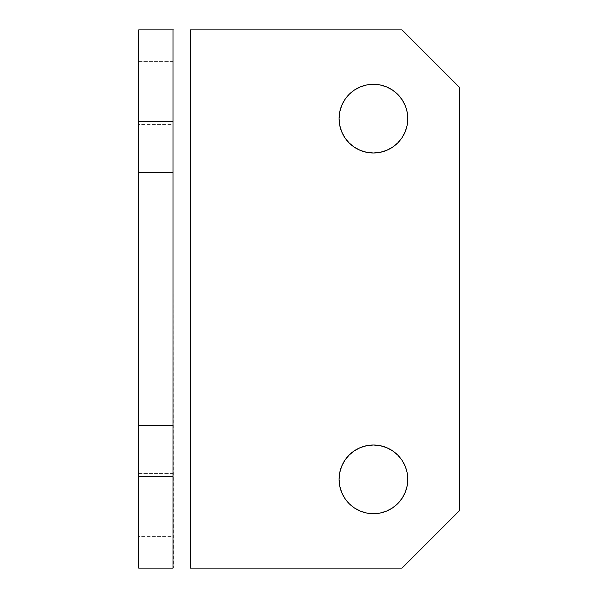 <?xml version="1.0" encoding="UTF-8"?>
<svg xmlns="http://www.w3.org/2000/svg" width="598" height="598" viewBox="0 0 598 598"><rect width="100%" height="100%" fill="white"/><g stroke="black" fill="none" stroke-linecap="round" stroke-linejoin="round"><path stroke-width="0.45" stroke-dasharray="2.99 2.24" d="M138.684 124.369L138.684 61.392L173.039 61.392L173.039 124.369L138.684 124.369L138.684 123.764L138.684 124.369L173.039 124.369L173.039 61.392L173.039 124.369L173.039 61.392L138.684 61.392L138.684 124.369M138.684 536.608L138.684 473.631L173.039 473.631L173.039 536.608L138.684 536.608L138.684 536.002L138.684 536.608L173.039 536.608L173.039 473.631L173.039 536.608L173.039 473.631L138.684 473.631L138.684 536.608M360.288 447.618L366.731 445.66L373.429 445.002A34.355 34.355 0 0 0 339.081 479.357A34.355 34.355 0 0 0 373.429 513.704L366.731 513.047L360.288 511.096L354.345 507.919M360.288 86.904L366.731 84.953L373.429 84.296A34.355 34.355 0 0 0 339.081 118.643A34.355 34.355 0 0 0 373.429 152.998L366.731 152.341L360.288 150.382L354.345 147.213M138.684 180.94L138.684 221.731M138.684 358.583L138.684 417.06M173.039 568.1L138.684 568.1L138.684 29.9L173.039 29.9L173.039 568.1L173.039 29.9L402.058 29.9L459.316 87.159L459.316 510.841L402.058 568.1L138.684 568.1L138.684 29.9L173.039 29.9L173.039 568.1L402.058 568.1L459.316 510.841L459.316 87.159L402.058 29.9L173.039 29.9L173.368 568.1M349.142 503.643L344.867 498.44L341.697 492.498L339.739 486.054L339.081 479.357L339.739 472.652L341.697 466.208L344.867 460.266L349.142 455.063L354.345 450.787M380.134 445.66L386.577 447.618L392.52 450.787L397.722 455.063L401.998 460.266L405.167 466.208M405.594 467.285L407.126 472.652L407.784 479.357L407.126 486.054L405.167 492.498L401.998 498.44L397.722 503.643L392.52 507.919L386.577 511.096L380.134 513.047M349.142 142.937L344.867 137.734L341.697 131.792L339.739 125.348L339.081 118.643L339.739 111.946L341.697 105.502L344.867 99.56L349.142 94.357L354.345 90.081M380.134 84.953L386.577 86.904L392.52 90.081L397.722 94.357L401.998 99.56L405.167 105.502M405.594 106.579L407.126 111.946L407.784 118.643L407.126 125.348L405.167 131.792L401.998 137.734L397.722 142.937L392.52 147.213L386.577 150.382L380.134 152.341L373.429 152.998A34.355 34.355 0 0 0 407.784 118.643A34.355 34.355 0 0 0 373.429 84.296M173.039 417.06L173.039 376.269M173.039 239.417L173.039 180.94M373.429 513.704A34.355 34.355 0 0 0 407.784 479.357A34.355 34.355 0 0 0 373.429 445.002"/><path stroke-width="0.9" d="M354.345 507.919L349.142 503.643L354.345 507.919L360.288 511.096L366.731 513.047L373.429 513.704L380.134 513.047L373.429 513.704A34.355 34.355 0 0 1 339.081 479.357A34.355 34.355 0 0 1 373.429 445.002L380.134 445.66L373.429 445.002L366.731 445.66L360.288 447.618L354.345 450.787L360.288 447.618M354.345 147.213L349.142 142.937L354.345 147.213L360.288 150.382L366.731 152.341L373.429 152.998A34.355 34.355 0 0 1 339.081 118.643A34.355 34.355 0 0 1 373.429 84.296L380.134 84.953L373.429 84.296L366.731 84.953L360.288 86.904L354.345 90.081L360.288 86.904M173.039 180.94L173.039 29.9L138.684 29.9L138.684 121.506L173.039 121.506L173.039 172.486L138.684 172.486L138.684 121.506L138.684 180.94M138.684 221.731L138.684 358.583M138.684 417.06L138.684 568.1L173.039 568.1L173.039 417.06M380.134 513.047L386.577 511.096L392.52 507.919L397.722 503.643L401.998 498.44L405.167 492.498L407.126 486.054L407.784 479.357L407.126 472.652L405.594 467.285M373.429 84.296A34.355 34.355 0 0 1 407.784 118.643A34.355 34.355 0 0 1 373.429 152.998L380.134 152.341L386.577 150.382L392.52 147.213L397.722 142.937L401.998 137.734L405.167 131.792L407.126 125.348L407.784 118.643L407.126 111.946L405.594 106.579M459.316 510.841L459.316 87.159L459.316 510.841L402.058 568.1L190.216 568.1L190.216 29.9L402.058 29.9L459.316 87.159L402.058 29.9L190.216 29.9L190.216 568.1L402.058 568.1L459.316 510.841M354.345 450.787L349.142 455.063L344.867 460.266L341.697 466.208L339.739 472.652L339.081 479.357L339.739 486.054L341.697 492.498L344.867 498.44L349.142 503.643M405.167 466.208L401.998 460.266L397.722 455.063L392.52 450.787L386.577 447.618L380.134 445.66M354.345 90.081L349.142 94.357L344.867 99.56L341.697 105.502L339.739 111.946L339.081 118.643L339.739 125.348L341.697 131.792L344.867 137.734L349.142 142.937M405.167 105.502L401.998 99.56L397.722 94.357L392.52 90.081L386.577 86.904L380.134 84.953M173.039 376.269L173.039 239.417M173.039 476.494L138.684 476.494L138.684 425.514L173.039 425.514L173.039 568.1L138.684 568.1L138.684 476.494L173.039 476.494M173.039 29.9L173.039 121.506L138.684 121.506L138.684 29.9L173.368 29.9M373.429 445.002A34.355 34.355 0 0 1 407.784 479.357A34.355 34.355 0 0 1 373.429 513.704M138.684 425.514L138.684 172.486L173.039 172.486L173.039 425.514L138.684 425.514"/></g></svg>
